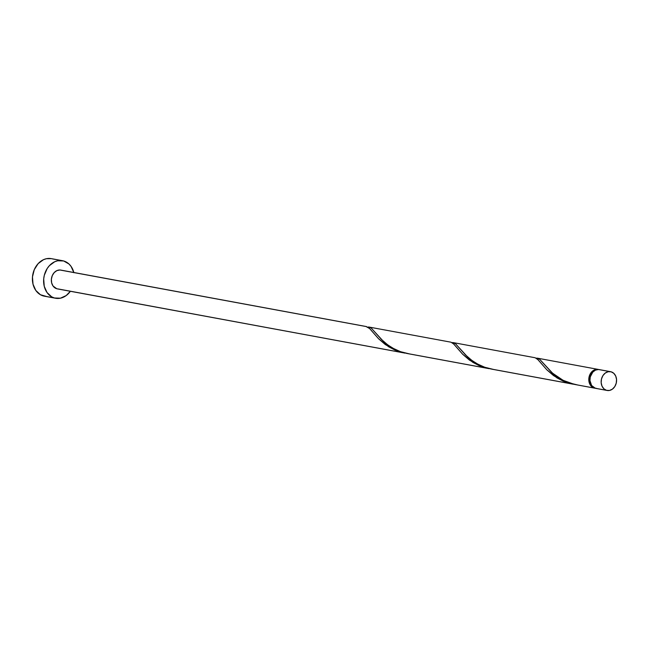 <?xml version="1.0" encoding="UTF-8"?>
<svg xmlns="http://www.w3.org/2000/svg" width="649" height="649" viewBox="0 0 649 649"><rect width="100%" height="100%" fill="white"/><g stroke="black" fill="none" stroke-linecap="round" stroke-linejoin="round"><path stroke-width="0.97" d="M599.944 369.752L610.011 371.609L598.459 369.516L595.457 370.141L592.788 372.112L590.266 376.899L589.941 380.598L591.62 385.53L595.328 388.256A9.548 7.65 100.5 0 0 595.904 388.394L607.123 390.471A9.548 7.65 -79.5 0 1 606.547 390.333L595.328 388.256A9.548 7.65 -79.5 0 1 594.776 388.183A9.548 7.65 -79.5 0 1 594.208 388.053L574.511 384.411L594.776 388.183M610.595 371.69L599.368 369.622A9.548 7.65 100.5 0 0 590.184 377.256A9.548 7.65 100.5 0 0 595.328 388.256L606.547 390.333A9.548 7.65 -79.5 0 1 601.404 379.332A9.548 7.65 -79.5 0 1 610.595 371.69A9.548 7.65 -79.5 0 1 611.163 371.828L608.17 371.723L605.274 373.045L602.929 375.593L601.485 378.975L601.161 382.675L602.012 386.131L603.903 388.824L606.547 390.333L609.549 390.438L612.437 389.116L614.781 386.569L616.226 383.186L616.55 379.487L615.698 376.022L613.808 373.337L611.163 371.828A9.548 7.65 -79.5 0 1 616.315 382.829A9.548 7.65 -79.5 0 1 607.123 390.471M52.447 258.902L61.363 260.549L52.447 258.902M62.523 260.703L51.303 258.635A19.097 15.308 100.5 0 0 32.929 273.91A19.097 15.308 100.5 0 0 43.223 295.912A19.097 15.308 100.5 0 0 44.367 296.179L55.587 298.256A19.097 15.308 -79.5 0 1 54.443 297.988L43.223 295.912L54.443 297.988A19.097 15.308 -79.5 0 1 44.148 275.979A19.097 15.308 -79.5 0 1 62.523 260.703A19.097 15.308 -79.5 0 1 63.667 260.971A19.097 15.308 -79.5 0 1 73.832 272.499M73.881 272.702L71.082 266.431L68.964 263.997L63.667 260.971L57.68 260.768L54.703 261.75L49.365 265.692L47.199 268.508L44.31 275.265L43.694 278.956L44.237 286.258L47.028 292.529L51.652 296.812L54.443 297.988L60.438 298.191L66.222 295.546L70.36 291.279A19.097 15.308 -79.5 0 1 55.587 298.256M367.61 327.104L369.395 327.128L371.317 328.143L381.393 339.386L387.518 344.7L393.099 348.31L400.336 351.612L407.807 353.632L489.273 368.689L406.209 353.307L487.675 368.364L478.702 365.428L469.422 360.073L462.696 354.281L453.554 343.865L451.063 342.234L453.829 344.14L462.721 354.297L472.837 362.353L479.181 365.63L489.273 368.689M366.515 326.585L60.795 270.089A9.548 7.65 100.5 0 0 51.604 277.731A9.548 7.65 100.5 0 0 56.747 288.732L53.04 286.006L51.644 282.867L51.376 279.216L52.277 275.606L54.208 272.588L56.877 270.617L59.878 269.992L366.052 326.528L369.67 328.589L378.57 338.746L388.686 346.801L395.022 350.079L403.516 352.813L56.747 288.732A9.548 7.65 100.5 0 0 57.323 288.87L405.122 353.137L394.551 349.876L385.271 344.522L378.545 338.729L369.403 328.313L366.052 326.528M58.232 288.967L405.122 353.137M536.147 358.175L539.627 359.238L552.559 373.167L563.121 380.33L574.511 384.411L594.208 388.053A9.548 7.65 -79.5 0 1 589.057 377.045A9.548 7.65 -79.5 0 1 598.248 369.411A9.548 7.65 -79.5 0 1 598.808 369.541M451.996 342.623L455.476 343.694L465.544 354.938L471.669 360.244L477.25 363.862L484.487 367.164L491.958 369.184L573.432 384.24L490.36 368.859L571.826 383.916L562.853 380.979L553.573 375.625L546.856 369.833L537.705 359.416L535.222 357.786L537.98 359.692L546.872 369.849L556.988 377.905L563.332 381.182L573.432 384.24M577.715 385.003L568.922 382.813L562.285 379.892L556.396 376.217L551.399 372.128L539.489 359.132L537.705 358.232M493.565 369.451L484.762 367.261L478.135 364.349L472.245 360.666L467.248 356.577L455.33 343.581L453.554 342.68M409.414 353.9L400.611 351.709L393.984 348.797L388.094 345.122L383.097 341.025L371.179 328.029L369.395 327.128M591.061 384.606A8.591 6.888 100.5 0 1 593.494 371.423L591.182 373.856L589.876 376.899L589.844 381.847L591.101 384.67M596.812 388.491L592.813 387.461L590.501 385.319L589.105 382.188L588.838 378.537L589.738 374.927L592.935 370.766L595.823 369.443L598.824 369.549M51.376 258.643L46.46 258.7L43.483 259.681L38.145 263.624L34.275 269.668L32.474 276.888L33.018 284.181L35.809 290.452L40.433 294.735L46.184 296.382M537.048 358.134L536.115 358.175M452.897 342.583L451.964 342.623M368.746 327.031L367.813 327.072M537.502 358.183L598.248 369.411M453.351 342.631L534.825 357.688M369.2 327.088L450.666 342.137"/></g></svg>
